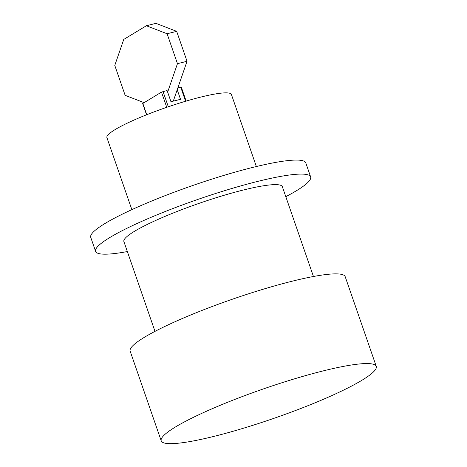<?xml version="1.0" encoding="UTF-8"?>
<svg xmlns="http://www.w3.org/2000/svg" width="467" height="467" viewBox="0 0 467 467"><rect width="100%" height="100%" fill="white"/><g stroke="black" fill="none" stroke-linecap="round" stroke-linejoin="round"><path stroke-width="0.7" d="M322.458 371.084A113.785 15.621 -19.1 0 1 376.256 366.367A113.785 15.621 -19.1 0 1 273.843 418.362A113.785 15.621 -19.1 0 1 161.208 440.836A113.785 15.621 -19.1 0 1 212.666 408.514A113.785 15.621 -19.1 0 1 322.458 371.084M376.256 366.367L345.195 276.68A113.785 15.621 160.9 0 0 291.402 281.397A113.785 15.621 160.9 0 0 181.605 318.827A113.785 15.621 160.9 0 0 130.153 351.149L161.208 440.836M313.445 276.499L282.348 186.701A83.844 11.506 160.9 0 0 242.712 190.174A83.844 11.506 160.9 0 0 161.81 217.756A83.844 11.506 160.9 0 0 123.895 241.573L154.991 331.372M285.804 196.677A113.785 15.621 160.9 0 0 310.643 176.905A113.785 15.621 160.9 0 0 256.85 181.616A113.785 15.621 160.9 0 0 147.052 219.046A113.785 15.621 160.9 0 0 95.601 251.369A113.785 15.621 160.9 0 0 127.351 251.55M310.643 176.905L305.792 162.89A113.785 15.621 160.9 0 0 251.999 167.6A113.785 15.621 160.9 0 0 142.201 205.036A113.785 15.621 160.9 0 0 90.744 237.353L95.601 251.369M256.354 166.532L231.404 94.486A65.876 9.042 160.9 0 0 200.261 97.212A65.876 9.042 160.9 0 0 136.691 118.887A65.876 9.042 160.9 0 0 106.902 137.596L131.852 209.642M173.28 101.141L177.215 89.728L180.536 99.319L170.963 101.718L167.081 90.51L161.483 92.11L142.668 103.551L146.562 114.789M177.88 87.802L181.272 87.043L186.135 101.088M177.215 89.728L187.033 61.276L177.46 63.675L167.641 92.127M144.075 102.652L125.144 95.338L114.783 65.421L123.743 39.444L146.369 25.749L167.098 33.752L177.46 63.675M146.369 25.749L155.943 23.35L176.672 31.353L187.033 61.276M176.672 31.353L167.098 33.752M163.03 91.526L168.313 106.768M185.603 101.246L180.706 87.095M142.82 103.405L146.737 114.719M166.742 107.305L161.483 92.11"/></g></svg>
